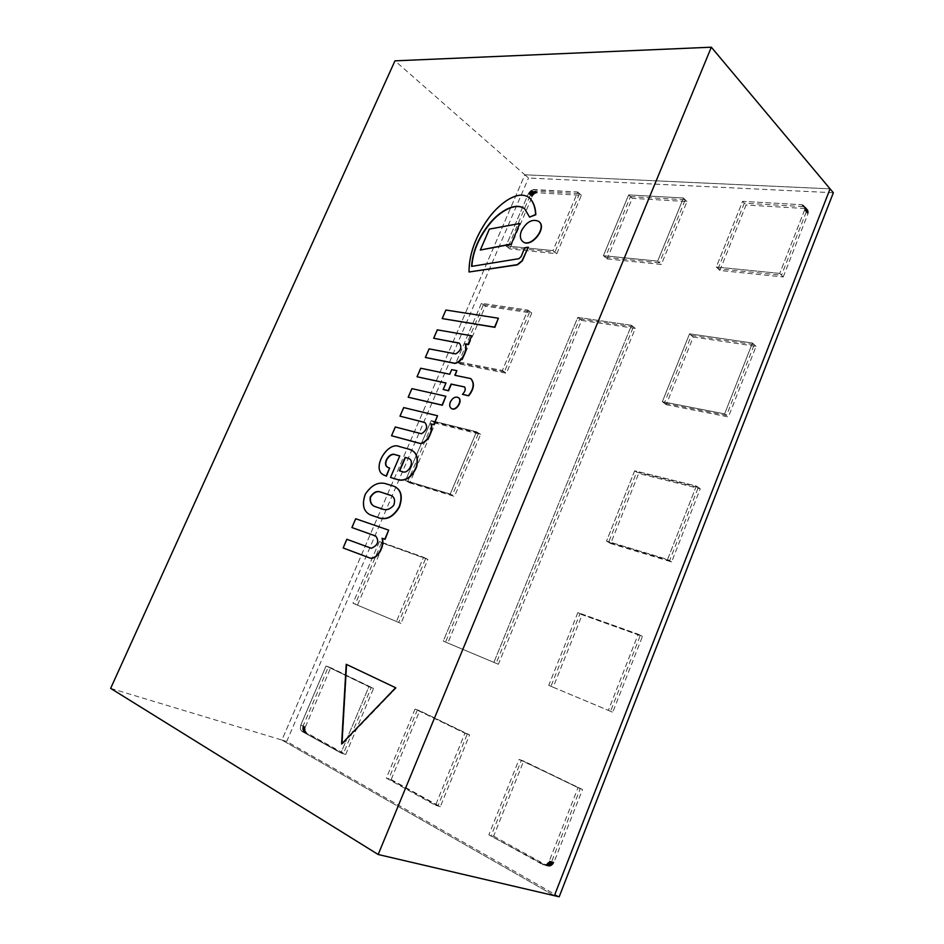 <?xml version="1.0" encoding="UTF-8"?>
<svg xmlns="http://www.w3.org/2000/svg" width="944" height="944" viewBox="0 0 944 944"><rect width="100%" height="100%" fill="white"/><g stroke="black" fill="none" stroke-linecap="round" stroke-linejoin="round"><path stroke-width="0.71" stroke-dasharray="4.72 3.54" d="M110.649 688.377L281.902 740.037L554.388 895.679L281.902 740.037L524.852 174.782L830.071 188.847L524.852 174.782L394.97 60.841M341.94 743.636L346.837 664.517L396.244 687.952L342.224 744.191L346.837 664.517L396.244 687.952L341.598 743.99M341.905 744.084L396.244 687.952L395.63 687.728M395.937 687.846L346.224 664.293M559.178 896.8L286.705 741.488L281.902 740.037L524.852 174.782L528.534 178.015L833.351 192.741M689.545 333.798L662.334 401.719L724.65 413.885L752.439 343.026L689.545 333.798L662.334 401.719L724.65 413.885L752.439 343.026L689.545 333.798L693.262 337.008L666.204 404.681L662.334 401.719L664.281 403.206L691.409 335.403L689.545 333.798M628.657 194.901L603.405 255.682L657.685 261.134L683.468 198.004L628.657 194.901L603.405 255.682L657.685 261.134L683.468 198.004L628.657 194.901L632.268 198.323L607.145 258.916L603.405 255.682L605.281 257.299L630.462 196.612L628.657 194.901M481.428 303.284L456.495 361.517L502.385 370.473L527.873 310.092L481.428 303.284L456.495 361.517L502.385 370.473L527.873 310.092L481.428 303.284L485.358 306.151L460.519 364.207L456.495 361.517L458.513 362.862L483.399 304.723L481.428 303.284M379.417 541.455L352.95 603.251L396.433 621.482L423.537 557.267L379.417 541.455L352.95 603.251L396.433 621.482L423.537 557.267L379.417 541.455L383.807 543.579L357.469 605.163L352.95 603.251L355.215 604.207L381.624 542.517L379.417 541.455M303.095 726.007L302.658 729.523L304.251 732.119L301.856 731.364L340.926 752.982L368.903 686.713L326.081 665.98L300.699 725.252L300.334 729.134L301.856 731.364L300.334 729.134L300.699 725.252L326.081 665.98L330.73 667.691L305.632 726.384L300.699 725.252L305.478 726.762L305.054 730.278L306.399 732.721L345.728 754.457L340.926 752.982L301.856 731.364L306.635 732.863M582.519 789.503L519.058 759.424L488.85 834.826L542.765 864.633L546.305 864.515L549.101 861.447L577.94 787.933L549.101 861.447L546.305 864.515L542.765 864.633L488.85 834.826L519.058 759.424L523.684 761.041L493.653 836.136L488.85 834.826L544.794 865.07L542.411 864.456L549.479 866.214L551.803 865.294L553.621 863.146L582.519 789.503L523.684 761.041M577.87 612.585L548.724 685.356L608.361 710.372L638.227 634.215L577.87 612.585L548.724 685.356L608.361 710.372L638.227 634.215L577.87 612.585L582.177 614.768L553.184 687.256L548.724 685.356L550.966 686.312L580.029 613.683L577.87 612.585M415.053 709.062L386.356 778.116L435.514 805.315L464.944 733.228L415.053 709.062L386.356 778.116L435.514 805.315L464.944 733.228L415.053 709.062L419.714 710.738L391.182 779.543L386.356 778.116L388.775 778.835L417.39 709.9L415.053 709.062M493.877 662.358L631.501 325.291L577.763 317.408L443.267 641.129L493.877 662.358L631.501 325.291L577.763 317.408L443.267 641.129L498.385 664.269L635.3 328.406L631.501 325.291L633.4 326.848L496.131 663.313L493.877 662.358M431.184 420.611L405.495 480.579L450.229 494.042L476.508 431.786L431.184 420.611L405.495 480.579L450.229 494.042L476.508 431.786L431.184 420.611L435.326 423.113L409.767 482.903L405.495 480.579L407.631 481.747L433.261 421.862L431.184 420.611M552.983 250.608L506.019 245.888L509.819 248.933L556.759 253.747L552.983 250.608L506.019 245.888L528.439 193.544L506.019 245.888L507.919 247.411L554.871 252.178L552.983 250.608L577.716 192.01L532.227 189.744L528.439 193.544L530.422 190.83L533.419 189.508L577.716 192.01L552.983 250.608M783.225 276.958L807.934 213.863L804.583 210.075L806.259 211.975L806.247 208.27L801.987 204.73L742.598 201.355L716.295 267.022L719.883 270.468L783.225 276.958L779.744 273.406L716.295 267.022L742.598 201.355L801.987 204.73L805.338 208.53L801.598 204.706L803.273 206.606L744.32 203.196L742.598 201.355L746.055 205.025L719.883 270.468M804.394 206.795L802.365 204.801L805.338 208.53M805.055 207.078L803.061 205.025L806.07 208.695M805.61 207.479L806.719 208.978M806.058 207.987L807.285 209.367M806.4 208.577L807.734 209.875M806.601 209.261L804.843 207.007L808.064 210.477M806.672 209.993L804.972 207.715L808.276 211.149M806.613 210.772L804.984 208.482L804.854 209.273L808.276 212.66L808.347 211.881M806.412 211.574L804.854 209.273L804.583 210.075L808.076 213.462L808.276 212.66M804.583 210.075L779.744 273.406L716.295 267.022L718.089 268.745L781.49 275.188L779.744 273.406L804.583 210.075M634.663 470.796L606.52 541.077L667.561 559.45L696.353 486.018L634.663 470.796L606.52 541.077L667.561 559.45L696.353 486.018L634.663 470.796L638.675 473.51L610.674 543.532L606.52 541.077L608.597 542.304L636.681 472.153L634.663 470.796M666.204 404.681L728.414 416.929L756.061 346.33L693.262 337.008M756.061 346.33L752.439 343.026L754.256 344.678L726.538 415.407L724.65 413.885L728.414 416.929M607.145 258.916L661.366 264.473L687.008 201.556L632.268 198.323M687.008 201.556L683.468 198.004L685.238 199.786L659.526 262.81L657.685 261.134L661.366 264.473M460.519 364.207L506.397 373.234L531.767 313.042L485.358 306.151M531.767 313.042L527.873 310.092L529.82 311.567L504.391 371.853L502.385 370.473L506.397 373.234M357.469 605.163L400.964 623.406L427.927 559.414L383.807 543.579M427.927 559.414L423.537 557.267L425.744 558.341L398.698 622.45L396.433 621.482L400.964 623.406M345.728 754.457L373.564 688.412L330.73 667.691M373.564 688.412L368.903 686.713L340.926 752.982L343.333 753.713L371.24 687.562L326.081 665.98L328.406 666.842L303.248 725.629M306.399 732.721L304.015 731.978M306.175 732.544L303.791 731.801M305.962 732.343L303.579 731.6M305.773 732.119L303.39 731.376M305.608 731.871L303.213 731.116M305.455 731.588L303.059 730.845M305.313 731.293L302.93 730.538M305.207 730.975L302.823 730.219M305.113 730.632L302.729 729.889M305.054 730.278L302.658 729.523M305.006 729.913L302.623 729.157M304.983 729.535L302.599 728.78M304.983 729.146L302.599 728.39M305.006 728.744L302.623 727.989M305.054 728.343L302.67 727.6M305.124 727.942L302.753 727.199M305.219 727.553L302.835 726.797M305.337 727.151L302.953 726.396M554.034 862.238L549.29 860.987L551.662 861.612L580.23 788.724L521.371 760.239L491.258 835.475M553.845 862.698L549.101 861.447L551.662 861.612M553.621 863.146L548.877 861.896L551.473 862.073M553.373 863.571L548.629 862.32L551.249 862.521M553.101 863.972L548.358 862.733L551.001 862.946M552.806 864.35L548.063 863.111L550.73 863.359M552.488 864.692L547.744 863.453L550.435 863.725M552.157 865.011L547.414 863.772L550.128 864.079M551.803 865.294L547.06 864.055L549.786 864.397M551.438 865.542L546.694 864.303L549.432 864.68M551.06 865.754L546.305 864.515L549.066 864.928M550.671 865.931L545.927 864.692L548.688 865.141M550.281 866.061L548.299 865.306M549.88 866.155L547.909 865.447M549.479 866.214L547.508 865.542M549.078 866.226L547.107 865.589M548.676 866.203L546.706 865.613M548.287 866.132L546.305 865.577M547.898 866.026L545.915 865.518M547.532 865.872L545.526 865.4M493.653 836.136L547.166 865.683M553.184 687.256L612.762 712.248L642.463 636.409L582.177 614.768M642.463 636.409L638.227 634.215L640.351 635.312L610.567 711.316L608.361 710.372L612.762 712.248M391.182 779.543L440.329 806.683L469.605 734.88L419.714 710.738M469.605 734.88L464.944 733.228L467.28 734.054L437.922 805.999L435.514 805.315L440.329 806.683M635.3 328.406L581.622 320.441L447.798 643.053L498.385 664.269M447.798 643.053L443.267 641.129L445.544 642.097L579.699 318.93L577.763 317.408L581.622 320.441M409.767 482.903L454.489 496.402L480.638 434.346L435.326 423.113M480.638 434.346L476.508 431.786L478.573 433.072L452.365 495.222L450.229 494.042L454.489 496.402M556.759 253.747L581.374 195.325L537.112 192.729L534.41 193.803L532.145 196.741L509.819 248.933M532.145 196.741L528.439 193.544L530.292 195.137L507.919 247.411M532.298 196.411L528.593 193.201L530.292 195.137M532.463 196.081L528.758 192.871L530.445 194.806M532.652 195.75L528.947 192.552L530.611 194.476M532.864 195.443L529.159 192.234L530.799 194.157M533.089 195.137L529.383 191.927L531.012 193.839M533.325 194.842L529.619 191.632L531.236 193.532M533.584 194.558L529.879 191.349L531.472 193.237M533.844 194.287L530.15 191.077L531.732 192.954M534.127 194.039L530.422 190.83L532.003 192.682M534.41 193.803L530.717 190.594L532.274 192.434M534.717 193.591L531.012 190.381L532.569 192.198M535.012 193.402L531.319 190.181L532.864 191.986M535.319 193.225L531.614 190.015L533.171 191.797M535.626 193.083L533.466 191.62M535.932 192.965L533.773 191.479M536.239 192.859L534.08 191.361M536.534 192.788L534.387 191.254M536.829 192.753L534.693 191.184M537.112 192.729L534.977 191.136M537.384 192.741L535.272 191.125M581.374 195.325L577.716 192.01L579.545 193.673L535.543 191.136M805.704 208.6L804.04 206.701M806.4 208.813L804.736 206.925M807.014 209.155L805.338 207.267M807.521 209.615L805.846 207.715M807.911 210.17L806.247 208.27M808.182 210.807L806.518 208.907M808.324 211.515L806.66 209.615M808.324 212.27L806.66 210.382M808.194 213.061L806.53 211.173M804.949 208.494L746.055 205.025M610.674 543.532L671.632 561.928L700.283 488.78L638.675 473.51M700.283 488.78L696.353 486.018L698.324 487.399L669.603 560.689L667.561 559.45L671.632 561.928M286.705 741.488L528.534 178.015M521.371 760.239L580.23 788.724M328.406 666.842L371.24 687.562M304.251 732.119L343.333 753.713M806.259 211.975L781.49 275.188M744.32 203.196L718.089 268.745M579.545 193.673L554.871 252.178M496.131 663.313L445.544 642.097M579.699 318.93L633.4 326.848M483.399 304.723L529.82 311.567M504.391 371.853L458.513 362.862M433.261 421.862L478.573 433.072M452.365 495.222L407.631 481.747M381.624 542.517L425.744 558.341M398.698 622.45L355.215 604.207M691.409 335.403L754.256 344.678M726.538 415.407L664.281 403.206M636.681 472.153L698.324 487.399M669.603 560.689L608.597 542.304M580.029 613.683L640.351 635.312M610.567 711.316L550.966 686.312M630.462 196.612L685.238 199.786M659.526 262.81L605.281 257.299M417.39 709.9L467.28 734.054M437.922 805.999L388.775 778.835M446.123 396.433L412.162 388.798L408.457 397.377M520.002 223.716L489.594 229.309L480.567 250.231M498.656 318.423L446.146 310.21L442.441 318.753M424.977 422.558L425.107 422.629C428.269 426.653 427.148 430.417 421.756 433.921L395.312 426.971M437.792 415.915L403.973 407.749L400.256 416.328M395.583 427.136L391.795 435.892M375.842 536.098L375.995 536.168C379.665 541.301 378.225 545.384 371.676 548.417L346.826 539.272M388.952 530.292L355.994 518.881L352.183 527.696M347.121 539.413L343.439 548.098M374.556 506.432L383.925 509.536M384.208 509.677C387.748 510.338 391.04 508.875 394.096 505.276C395.642 500.296 394.686 497.075 391.229 495.612L391.087 495.541M394.203 486.396L385.199 483.552M385.482 483.694C378.096 481.947 371.452 485.511 365.564 494.385C362.048 504.45 363.582 511.27 370.19 514.822M399.69 470.879L402.156 471.611M402.427 471.764C408.728 475.021 415.608 460.979 408.941 458.607L408.799 458.536M399.737 456.011L390.792 477.593M389.884 468.165L388.244 467.587M409.366 449.379L399.808 446.76C387.713 440.754 370.721 469.97 384.479 475.316M528.546 247.363L524.947 247.953L521.407 256.709L519.259 258.857L471.599 266.385M529.69 198.098C517.878 188.788 497.771 205.143 487.222 220.625C475.174 238.207 469.203 255.399 469.286 272.191M524.935 209.108L529.796 217.309M459.374 343.191L459.504 343.274C462.418 347.073 461.25 350.684 455.987 354.083L429.095 348.867M471.976 335.981L437.568 330.022L433.933 338.436M429.355 349.032L425.638 357.634M470.95 378.804L454.831 375.287M464.802 387.099L464.932 387.182C466.053 389.4 465.321 391.854 462.725 394.533M445.946 383.063L443.444 389.683M457.073 370.839L451.964 369.812L449.993 374.414L420.977 368.42L417.295 376.939M458.312 397.601C455.338 396.622 452.766 398.132 450.618 402.12C449.533 404.988 449.804 407.124 451.444 408.504M538.965 221.569C532.605 218.843 526.87 221.923 521.772 230.784C519.943 235.481 520.262 239.056 522.728 241.511"/><path stroke-width="1.42" d="M711.328 47.2L830.071 188.847L554.388 895.679L378.178 854.509L711.328 47.2L394.97 60.841L110.649 688.377L378.178 854.509M395.63 687.728L341.598 743.99L346.224 664.293L395.63 687.728M830.071 188.847L554.388 895.679L559.178 896.8L833.351 192.741L830.071 188.847M346.531 664.434L341.94 743.636M445.851 396.256L442.347 405.247L408.186 397.212L442.087 405.082L445.851 396.256L411.891 388.633L408.186 397.212M480.319 250.042L511.223 244.248L519.755 223.516L489.346 229.109L480.319 250.042L510.975 244.048M511.223 244.248L519.755 223.516M498.397 318.234L494.868 327.332L442.181 318.576L494.609 327.143L498.397 318.234L445.887 310.033L442.181 318.576M421.484 433.756L395.312 426.971L391.524 435.739L420.422 443.468C427.856 442.288 433.379 430.098 430.912 423.88L433.744 424.576L437.52 415.749L403.702 407.584L399.985 416.162L424.835 422.475C427.998 426.487 426.877 430.252 421.484 433.756M399.985 416.162L424.977 422.558M391.524 435.739L420.705 443.621C428.128 442.441 433.65 430.263 431.184 424.045L434.016 424.741L437.52 415.749M371.393 548.275L346.826 539.272L343.156 547.968L370.166 558.105C377.624 559.273 384.609 545.408 382.025 538.257L384.786 539.225L388.668 530.15L355.711 518.74L351.9 527.554L375.7 536.027C379.382 541.172 377.942 545.254 371.393 548.275M351.9 527.554L375.842 536.098M343.156 547.968L370.461 558.234C377.919 559.414 384.904 545.549 382.32 538.387L385.069 539.366L388.668 530.15M383.925 509.536L374.414 506.362C371.027 504.745 369.647 501.63 370.272 497.016C373.411 492.296 376.786 490.62 380.408 491.977L390.946 495.458C394.403 496.933 395.359 500.155 393.813 505.134C390.757 508.733 387.465 510.197 383.925 509.536M391.087 495.541L380.408 491.977M380.692 492.131C377.116 490.774 373.753 492.414 370.603 497.051C369.895 501.653 371.216 504.78 374.556 506.432M393.931 486.243L385.199 483.552C377.777 481.794 371.11 485.393 365.222 494.349C361.764 504.462 363.369 511.27 370.048 514.751L379.453 518.02C387.146 519.943 393.707 516.203 399.159 506.786C402.734 496.332 400.988 489.476 393.931 486.243L394.203 486.396C401.271 489.629 403.017 496.473 399.442 506.928C393.99 516.344 387.429 520.085 379.748 518.162L379.453 518.02M370.19 514.822L379.748 518.162M408.799 458.536L405.165 457.321L408.669 458.454C415.325 460.825 408.457 474.867 402.156 471.611L399.383 470.785L405.165 457.321M405.448 457.474L399.69 470.879M390.509 477.44L398.675 479.906C406.262 480.909 412.162 476.472 416.375 466.596C418.463 457.049 416.033 451.267 409.094 449.226L399.536 446.606C387.323 440.565 370.378 470.1 384.338 475.233L386.167 476L389.612 468.012L388.102 467.516C381.388 464.672 389.235 451.669 395.335 454.689L399.772 455.94L390.509 477.44L398.675 479.906M388.244 467.587C381.718 464.542 389.636 451.869 395.607 454.843L399.737 456.011M384.479 475.316L386.45 476.154L389.612 468.012M398.946 480.059C406.545 481.062 412.445 476.626 416.658 466.749C418.735 457.203 416.304 451.421 409.366 449.379L409.094 449.226M519.011 258.656L471.599 266.385C472.507 251.859 478.407 237.687 489.299 223.881C499.341 211.161 516.038 201.414 524.805 209.002L529.56 217.108L535.567 214.548C535.366 207.597 533.372 202.075 529.572 197.992C517.855 188.493 497.63 204.801 487.045 220.33C474.95 237.935 468.944 255.163 469.026 272.002L517.17 264.674L522.008 260.792L528.298 247.163L524.699 247.753L521.159 256.508L519.011 258.656M469.026 272.002L517.43 264.863L522.256 260.992L528.298 247.163M529.56 217.108L535.814 214.748C535.614 207.798 533.608 202.287 529.82 198.205L529.69 198.098M471.858 266.35C472.826 251.871 478.726 237.782 489.558 224.07C499.553 211.421 516.108 201.697 524.935 209.108M455.728 353.906L429.095 348.867L425.366 357.457L454.796 363.251C462.3 361.705 467.728 349.752 465.144 343.935L468.023 344.454L471.717 335.804L437.308 329.845L433.674 338.259L459.244 343.097C462.159 346.896 460.979 350.507 455.728 353.906M433.674 338.259L459.374 343.191M425.366 357.457L455.055 363.428C462.572 361.882 468 349.929 465.404 344.112L468.283 344.631L471.717 335.804M470.49 378.52L454.831 375.287L456.802 370.673L451.692 369.635L449.722 374.237L420.705 368.243L417.024 376.762L445.981 382.957L443.173 389.518L448.27 390.627L451.079 384.055L464.672 387.005C465.781 389.223 465.05 391.677 462.466 394.356L468.436 395.678C473.746 388.893 474.537 383.24 470.808 378.721L470.49 378.52M462.466 394.356L468.708 395.843C474.006 389.07 474.797 383.417 471.08 378.886L470.95 378.804M443.173 389.518L448.53 390.804L451.35 384.22L464.531 386.922M417.024 376.762L445.946 383.063M455.138 375.358L456.802 370.673M450.347 401.955C449.238 404.917 449.556 407.076 451.303 408.422C455.869 411.655 463.067 400.244 458.182 397.518C455.185 396.386 452.577 397.861 450.347 401.955M451.444 408.504L451.574 408.587C456.129 411.832 463.339 400.421 458.454 397.684L458.312 397.601M521.536 230.584C519.66 235.363 520.026 238.974 522.61 241.416C530.398 248.65 547.39 227.846 538.835 221.462C532.487 218.571 526.717 221.616 521.536 230.584M522.728 241.511L522.858 241.617C530.646 248.862 547.638 228.059 539.083 221.675L538.965 221.569"/></g></svg>
